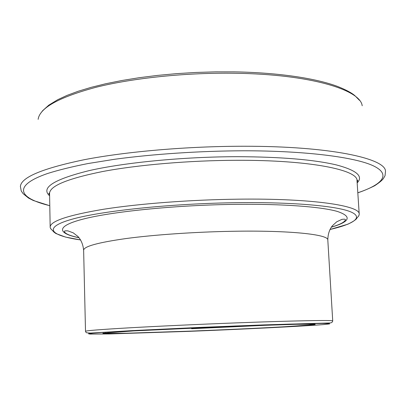 <?xml version="1.0" encoding="UTF-8"?>
<svg xmlns="http://www.w3.org/2000/svg" width="406" height="406" viewBox="0 0 406 406"><rect width="100%" height="100%" fill="white"/><g stroke="black" fill="none" stroke-linecap="round" stroke-linejoin="round"><path stroke-width="0.61" d="M331.803 305.855L332.286 313.747M332.727 320.943C332.484 322.217 331.55 322.887 329.916 322.963L263.773 324.896L198.575 327.454L131.671 330.641L90.614 333.062L86.732 332.798L85.854 332.215L85.509 331.306C85.737 330.667 100.186 329.515 128.864 327.85C157.325 326.236 198.245 324.333 235.861 322.902C294.649 320.654 334.067 319.984 332.727 320.943L331.758 305.007M191.617 328.723L274.05 324.896M231.856 326.383L296.278 324.303L314.63 324.201C316.076 324.374 314.797 324.653 310.788 325.039C293.69 326.515 240.382 329.17 191.317 331.103C142.278 333.042 99.516 334.153 103.033 333.174L133.752 330.91L231.856 326.383M362.193 105.778C360.523 89.807 310.275 74.288 235.277 73.263C186.461 72.476 133.275 77.982 96.217 87.224C59.012 97.217 39.651 107.93 38.139 119.359M357.808 192.769C382.279 184.608 391.582 174.555 373.383 165.846C355.138 157.203 306.17 150.763 243.372 150.778C199.711 150.951 153.346 154.041 114.736 159.254L88.036 163.537C72.116 166.688 58.621 170.012 47.548 173.509C11.571 185.978 19.057 198.321 49.786 205.675M49.786 205.73L33.333 200.503L28.516 198.057L23.147 193.687L21.249 191.003L20.391 186.557C20.96 177.407 42.26 168.454 84.291 159.695C126.312 151.565 187.77 146.226 243.874 146.246C330.245 146.13 385.644 158.436 385.497 171.251L385.061 175.661L383.503 178.371C382.345 180.178 379.377 182.644 374.606 185.775C368.597 188.765 363 191.114 357.813 192.82M80.606 239.951L65.523 237.079L55.881 233.521L53.983 232.156L51.836 229.826C50.689 228.771 50.131 227.862 50.171 227.106C50.161 221.189 67.98 215.236 103.626 209.247C139.167 203.665 191.018 199.701 238.53 199.168C312.381 198.24 360.492 205.69 359.219 214.155L357.016 180.68C358.128 169.952 310.118 159.964 236.693 160.294C189.445 160.426 137.933 164.856 102.632 171.525C67.218 178.706 49.532 186.055 49.568 193.566L49.202 193.017L48.832 193.505L49.593 195.119M49.608 195.804C40.57 187.831 53.688 179.452 88.965 170.662C124.698 162.517 183.4 156.777 237.221 156.686C280.739 156.868 313.757 159.604 336.269 164.897C356.681 170.287 363.644 176.295 357.158 182.913M359.219 214.155C359.148 215.226 358.655 216.185 357.752 217.032L356.833 218.169C356.311 219.499 353.311 221.519 347.835 224.219L329.966 229.502C354.169 223.899 364.4 217.073 349.632 211.435C334.833 205.832 292.35 202.036 238.002 202.67C171.87 203.411 100.947 210.922 71.664 219.326C41.985 227.761 50.755 235.693 80.601 239.946M358.828 215.819L356.981 217.926M189.191 331.347C244.006 329.185 303.734 326.226 324.074 324.521L329.626 323.912L329.271 323.531L322.476 323.42L289.371 324.11L235.348 325.977L146.053 329.936L104.621 332.286L93.213 333.143L88.412 333.747L89.924 334.072L109.244 333.96L189.191 331.347M331.763 305.114L327.809 240.012C328.85 234.49 289.656 230.172 231.648 231.298C194.525 231.973 154.219 234.78 126.21 238.525C97.983 242.524 83.788 246.432 83.631 250.248C83.052 244.508 81.134 239.9 77.881 236.434L73.222 232.841L67.944 230.882C65.366 230.689 64.173 230.928 64.366 231.593C65.305 233.846 70.177 235.871 78.987 237.677M79.053 237.759C56.799 233.308 55.241 225.903 85.341 218.545C115.208 211.216 177.772 205.04 235.683 204.355C282.769 203.792 320.979 206.75 337.234 211.404C352.205 216.423 350.236 221.686 331.326 227.187M52.714 230.679L50.694 228.735M313.072 324.14C312.864 324.48 311.336 324.8 308.489 325.094L284.829 326.718C260.073 328.134 224.685 329.768 191.353 331.088L125.972 333.24L109.529 333.402C105.007 333.194 106.225 333.148 105.357 332.849M234.841 71.872C278.663 72.638 316.122 78.338 337.721 86.503C345.846 89.751 351.555 92.796 354.854 95.633L359.457 100.307M332.25 313.143L331.844 306.408M50.171 227.106L49.568 193.566M85.509 331.306L83.631 250.248M327.809 240.012C327.906 234.242 329.433 229.497 332.382 225.766L336.726 221.798L341.822 219.402C344.374 218.996 345.582 219.133 345.45 219.813C344.618 222.168 339.934 224.599 331.387 227.096M357.016 180.68L357.382 180.097L357.742 180.558L357.118 182.228M234.648 71.872L215.413 71.862L195.915 72.456L176.483 73.648L157.452 75.414L139.131 77.719L121.815 80.515L105.753 83.743L91.172 87.341L78.231 91.243L67.061 95.38L57.672 99.724L48.816 105.139L42.645 110.686L40.407 113.68"/></g></svg>
